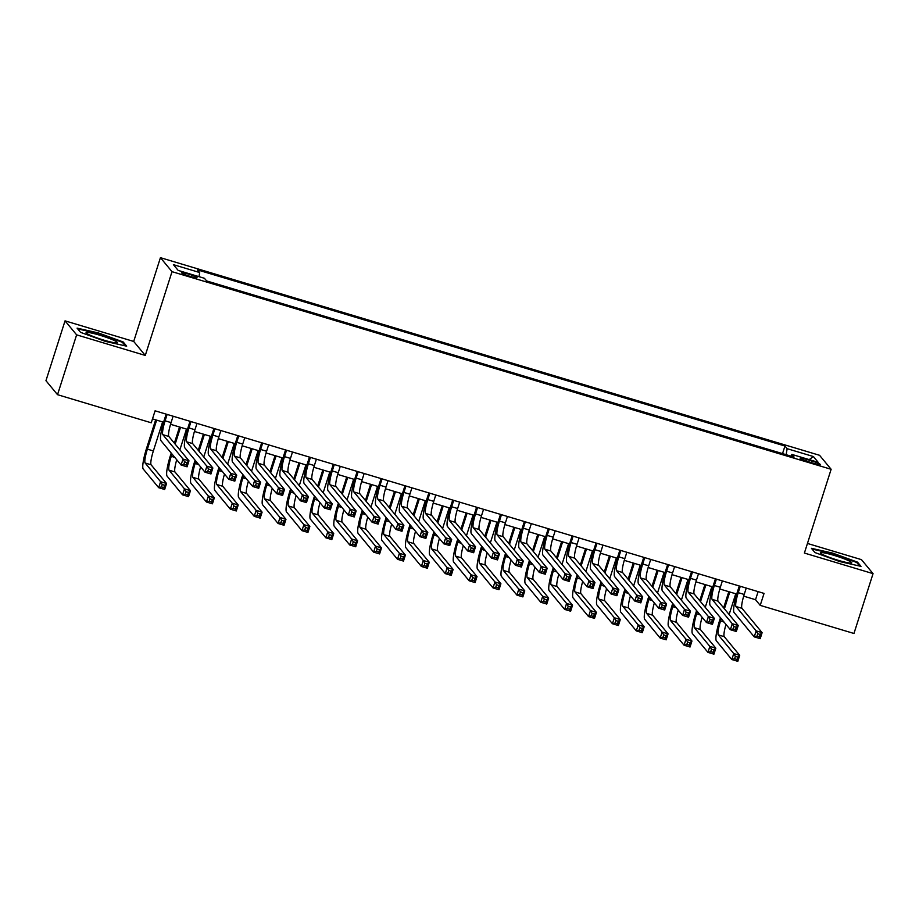 <?xml version="1.0" encoding="UTF-8"?>
<svg xmlns="http://www.w3.org/2000/svg" width="919" height="919" viewBox="0 0 919 919"><rect width="100%" height="100%" fill="white"/><g stroke="black" fill="none" stroke-linecap="round" stroke-linejoin="round"><path stroke-width="1.38" d="M190.336 276.447A8.087 0.862 17.7 0 0 197.034 277.699A8.087 0.862 17.7 0 0 188.338 274.023A8.087 0.862 17.7 0 0 181.629 272.782A8.087 0.862 17.7 0 0 190.336 276.447M65.042 320.857L76.622 334.849L145.282 355.435L133.703 341.443L65.042 320.857L45.95 380.696L57.529 394.688L151.256 422.786L155.081 410.816L764.045 593.41L760.22 605.38L853.958 633.478L873.05 573.64L861.471 559.648L807.456 543.451M133.703 341.443L160.434 257.676L819.553 455.296L831.132 469.287L172.014 271.668L160.434 257.676M811.891 461.016L806.641 459.443A7.834 0.839 17.7 0 0 800.15 458.236A7.834 0.839 17.7 0 0 808.582 461.786L813.832 463.36A7.834 0.839 17.7 0 0 820.322 464.577A7.834 0.839 17.7 0 0 811.891 461.016L811.385 462.625M786.159 454.698L787.135 448.679L784.952 446.025L197.482 269.887L199.676 272.529L173.404 264.661L178.16 270.404L204.42 278.285L206.614 280.927L794.085 457.076L791.891 454.423L790.983 456.134M787.135 448.679L813.407 456.548L818.163 462.303L791.891 454.423M76.622 334.849L57.529 394.688M145.282 355.435L172.014 271.668M831.132 469.287L804.389 553.054L873.05 573.64M743.689 596.155L755.533 599.705L760.22 605.38M152.497 418.892L163.593 422.223M170.543 424.302L187.476 429.38M194.426 431.471L211.359 436.548M218.308 438.627L235.241 443.705M242.191 445.784L259.112 450.861M266.073 452.952L282.995 458.018M289.956 460.109L306.877 465.186M313.827 467.266L330.76 472.343M337.71 474.434L354.642 479.5M361.592 481.59L378.525 486.668M385.475 488.747L402.407 493.825M409.357 495.904L426.278 500.981M433.24 503.072L450.161 508.15M457.122 510.229L474.043 515.306M481.005 517.386L497.926 522.463M504.876 524.554L521.808 529.631M528.758 531.71L545.691 536.788M552.641 538.867L569.573 543.945M576.523 546.035L593.444 551.101M600.406 553.192L617.327 558.27M624.288 560.349L641.209 565.426M648.171 567.517L665.092 572.583M672.042 574.674L688.974 579.751M695.924 581.83L712.857 586.908M719.807 588.999L736.739 594.065M758.106 591.629L755.533 599.705M782.529 453.607L784.952 446.025M199.676 272.529L198.998 276.653M809.191 459.615L813.407 456.548M832.729 553.123L811.431 548.321L814.912 552.537L839.702 561.555L861 566.357L857.519 562.141L832.729 553.123L832.545 553.709M80.573 332.356L105.363 341.374L126.673 346.176L123.18 341.96L98.39 332.942L77.093 328.14L80.573 332.356M857.22 563.094L857.519 562.141M98.207 333.528L98.39 332.942M122.882 342.913L123.18 341.96M740.277 586.288L738.244 592.663A12.636 2.056 -73.3 0 0 735.981 606.517L756.153 630.882L762.115 632.674L760.208 638.659L754.235 636.867L734.074 612.502A18.954 3.079 106.7 0 1 737.463 591.71L739.29 585.989M746.251 588.068L744.206 594.444A12.636 2.056 -73.3 0 0 741.955 608.309L762.115 632.674L760.162 634.432L757.773 633.708L757.015 636.109L759.404 636.821L760.162 634.432M757.015 636.109L754.235 636.867L756.153 630.882L757.773 633.708M759.404 636.821L760.208 638.659M721.254 618.705L720.53 621.003A12.636 2.056 -73.3 0 0 718.267 634.857L733.741 653.558L739.715 655.35L737.808 661.324L731.834 659.543L716.361 640.842A18.954 3.079 106.7 0 1 719.749 620.049L720.473 617.763M723.632 607.861L728.801 591.687M735.751 593.777L729.135 614.512M729.789 591.985L724.413 608.815M725.987 624.438A12.636 2.056 -73.3 0 0 724.241 636.649L739.715 655.35L737.75 657.096L735.372 656.373L734.603 658.774L736.992 659.486L737.75 657.096M734.603 658.774L731.834 659.543L733.741 653.558L735.372 656.373M736.992 659.486L737.808 661.324M838.094 560.28A16.427 1.746 17.7 0 0 851.339 563.037A16.427 1.746 17.7 0 0 834.027 555.363A16.427 1.746 17.7 0 0 820.587 553.215A16.427 1.746 17.7 0 0 838.094 560.28M812.063 549.08L832.683 553.732L856.703 562.474L859.667 566.058M116.185 342.902A16.427 1.746 17.7 0 0 117 342.856A16.427 1.746 17.7 0 0 106.455 337.388A16.427 1.746 17.7 0 0 87.271 332.379A16.427 1.746 17.7 0 0 86.248 333.046A16.427 1.746 17.7 0 0 99.849 338.87A16.427 1.746 17.7 0 0 116.185 342.902M77.724 328.91L98.344 333.551L122.365 342.293L125.329 345.877M716.395 579.119L714.362 585.495A12.636 2.056 -73.3 0 0 712.11 599.36L732.271 623.725L738.244 625.517L736.326 631.502L730.364 629.71L710.192 605.345A18.954 3.079 106.7 0 1 713.581 584.553L715.407 578.821M722.368 580.911L720.335 587.287A12.636 2.056 -73.3 0 0 718.072 601.152L738.244 625.517L736.28 627.263L733.89 626.551L733.132 628.941L735.522 629.664L736.28 627.263M733.132 628.941L730.364 629.71L732.271 623.725L733.89 626.551M735.522 629.664L736.326 631.502M692.512 571.963L690.479 578.338A12.636 2.056 -73.3 0 0 688.228 592.192L708.388 616.569L714.362 618.361L712.443 624.346L706.481 622.554L686.309 598.177A18.954 3.079 106.7 0 1 689.698 577.396L691.525 571.664M698.486 573.755L696.453 580.13A12.636 2.056 -73.3 0 0 694.19 593.984L714.362 618.361L712.397 620.107L710.008 619.395L709.25 621.784L711.639 622.496L712.397 620.107M709.25 621.784L706.481 622.554L708.388 616.569L710.008 619.395M711.639 622.496L712.443 624.346M668.63 564.806L666.597 571.181A12.636 2.056 -73.3 0 0 664.345 585.035L684.506 609.412L690.479 611.192L688.572 617.177L682.599 615.385L662.438 591.02A18.954 3.079 106.7 0 1 665.816 570.228L667.642 564.507M674.603 566.586L672.57 572.974A12.636 2.056 -73.3 0 0 670.319 586.827L690.479 611.192L688.515 612.95L686.137 612.226L685.367 614.627L687.757 615.339L688.515 612.95M685.367 614.627L682.599 615.385L684.506 609.412L686.137 612.226M687.757 615.339L688.572 617.177M644.747 557.638L642.714 564.013A12.636 2.056 -73.3 0 0 640.463 577.879L660.623 602.244L666.597 604.036L664.69 610.021L658.716 608.229L638.556 583.864A18.954 3.079 106.7 0 1 641.933 563.071L643.759 557.351M650.721 559.43L648.688 565.805A12.636 2.056 -73.3 0 0 646.436 579.671L666.597 604.036L664.644 605.782L662.254 605.07L661.485 607.459L663.874 608.183L664.644 605.782M661.485 607.459L658.716 608.229L660.623 602.244L662.254 605.07M663.874 608.183L664.69 610.021M697.372 611.549L696.648 613.835A12.636 2.056 -73.3 0 0 694.385 627.7L709.859 646.39L715.832 648.182L713.925 654.167L707.952 652.375L692.478 633.685A18.954 3.079 106.7 0 1 695.867 612.893L696.591 610.607M699.75 600.704L704.919 584.53M711.88 586.609L705.252 607.356M705.907 584.829L700.531 601.646M702.116 617.269A12.636 2.056 -73.3 0 0 700.358 629.481L715.832 648.182L713.879 649.94L711.49 649.216L710.72 651.617L713.11 652.329L713.879 649.94M710.72 651.617L707.952 652.375L709.859 646.39L711.49 649.216M713.11 652.329L713.925 654.167M673.501 604.392L672.765 606.678A12.636 2.056 -73.3 0 0 670.514 620.532L685.976 639.233L691.95 641.025L690.043 647.01L684.069 645.218L668.595 626.517A18.954 3.079 106.7 0 1 671.984 605.736L672.708 603.438M675.867 593.548L681.036 577.373M687.998 579.452L681.37 600.199M682.024 577.66L676.66 594.49M678.233 610.113A12.636 2.056 -73.3 0 0 676.476 622.324L691.95 641.025L689.997 642.772L687.607 642.059L686.838 644.449L689.227 645.172L689.997 642.772M686.838 644.449L684.069 645.218L685.976 639.233L687.607 642.059M689.227 645.172L690.043 647.01M649.618 597.224L648.883 599.521A12.636 2.056 -73.3 0 0 646.631 613.375L662.094 632.077L668.067 633.869L666.16 639.842L660.187 638.062L644.724 619.36A18.954 3.079 106.7 0 1 648.102 598.568L648.837 596.282M651.996 586.379L657.154 570.205M664.115 572.296L657.499 593.031M658.142 570.504L652.777 587.333M654.351 602.956A12.636 2.056 -73.3 0 0 652.593 615.167L668.067 633.869L666.114 635.615L663.725 634.903L662.955 637.292L665.345 638.004L666.114 635.615M662.955 637.292L660.187 638.062L662.094 632.077L663.725 634.903M665.345 638.004L666.16 639.842M625.736 590.067L625 592.353A12.636 2.056 -73.3 0 0 622.749 606.218L638.223 624.909L644.185 626.701L642.278 632.686L636.304 630.894L620.842 612.203A18.954 3.079 106.7 0 1 624.219 591.411L624.954 589.125M628.114 579.223L633.271 563.048M640.233 565.139L633.616 585.874M634.259 563.347L628.895 580.165M630.468 595.788A12.636 2.056 -73.3 0 0 628.722 608.01L644.185 626.701L642.232 628.458L639.842 627.734L639.084 630.135L641.462 630.848L642.232 628.458M639.084 630.135L636.304 630.894L638.223 624.909L639.842 627.734M641.462 630.848L642.278 632.686M620.876 550.481L618.832 556.857A12.636 2.056 -73.3 0 0 616.58 570.71L636.741 595.087L642.714 596.879L640.807 602.864L634.834 601.072L614.673 576.695A18.954 3.079 106.7 0 1 618.05 555.915L619.877 550.182M626.838 552.273L624.805 558.649A12.636 2.056 -73.3 0 0 622.554 572.503L642.714 596.879L640.761 598.625L638.372 597.913L637.602 600.302L639.992 601.015L640.761 598.625M637.602 600.302L634.834 601.072L636.741 595.087L638.372 597.913M639.992 601.015L640.807 602.864M601.853 582.91L601.118 585.196A12.636 2.056 -73.3 0 0 598.866 599.05L614.34 617.752L620.302 619.544L618.395 625.529L612.433 623.737L596.959 605.035A18.954 3.079 106.7 0 1 600.337 584.254L601.072 581.968M604.231 572.066L609.389 555.892M616.35 557.971L609.734 578.717M610.377 556.179L605.012 573.008M606.586 588.631A12.636 2.056 -73.3 0 0 604.84 600.842L620.302 619.544L618.349 621.29L615.96 620.578L615.202 622.967L617.591 623.691L618.349 621.29M615.202 622.967L612.433 623.737L614.34 617.752L615.96 620.578M617.591 623.691L618.395 625.529M596.994 543.324L594.961 549.7A12.636 2.056 -73.3 0 0 592.698 563.554L612.87 587.93L618.832 589.711L616.925 595.696L610.951 593.915L590.791 569.539A18.954 3.079 106.7 0 1 594.168 548.746L596.006 543.026M602.956 545.116L600.923 551.492A12.636 2.056 -73.3 0 0 598.671 565.346L618.832 589.711L616.879 591.468L614.489 590.745L613.72 593.146L616.109 593.858L616.879 591.468M613.72 593.146L610.951 593.915L612.87 587.93L614.489 590.745M616.109 593.858L616.925 595.696M577.971 575.753L577.235 578.04A12.636 2.056 -73.3 0 0 574.984 591.893L590.457 610.595L596.431 612.387L594.513 618.372L588.551 616.58L573.077 597.878A18.954 3.079 106.7 0 1 576.454 577.086L577.189 574.8M580.348 564.898L585.506 548.723M592.468 550.814L585.851 571.549M586.506 549.022L581.13 565.851M582.703 581.474A12.636 2.056 -73.3 0 0 580.957 593.685L596.431 612.387L594.467 614.133L592.077 613.421L591.319 615.81L593.708 616.523L594.467 614.133M591.319 615.81L588.551 616.58L590.457 610.595L592.077 613.421M593.708 616.523L594.513 618.372M573.111 536.156L571.078 542.532A12.636 2.056 -73.3 0 0 568.815 556.397L588.987 580.762L594.949 582.554L593.042 588.539L587.069 586.747L566.908 562.382A18.954 3.079 106.7 0 1 570.297 541.59L572.123 535.869M579.085 537.948L577.04 544.324A12.636 2.056 -73.3 0 0 574.789 558.189L594.949 582.554L592.996 584.3L590.607 583.588L589.849 585.977L592.227 586.701L592.996 584.3M589.849 585.977L587.069 586.747L588.987 580.762L590.607 583.588M592.227 586.701L593.042 588.539M554.088 568.585L553.364 570.871A12.636 2.056 -73.3 0 0 551.101 584.737L566.575 603.438L572.548 605.219L570.642 611.204L564.668 609.412L549.194 590.722A18.954 3.079 106.7 0 1 552.583 569.929L553.307 567.643M556.466 557.741L561.635 541.567M568.585 543.657L561.968 564.392M562.623 541.865L557.247 558.683M558.821 574.306A12.636 2.056 -73.3 0 0 557.075 586.529L572.548 605.219L570.584 606.977L568.195 606.253L567.437 608.654L569.826 609.366L570.584 606.977M567.437 608.654L564.668 609.412L566.575 603.438L568.195 606.253M569.826 609.366L570.642 611.204M549.229 528.999L547.196 535.375A12.636 2.056 -73.3 0 0 544.944 549.229L565.105 573.605L571.078 575.397L569.16 581.382L563.198 579.59L543.026 555.214A18.954 3.079 106.7 0 1 546.414 534.433L548.241 528.701M555.202 530.791L553.169 537.167A12.636 2.056 -73.3 0 0 550.906 551.021L571.078 575.397L569.114 577.143L566.724 576.431L565.966 578.821L568.356 579.533L569.114 577.143M565.966 578.821L563.198 579.59L565.105 573.605L566.724 576.431M568.356 579.533L569.16 581.382M530.206 561.429L529.482 563.715A12.636 2.056 -73.3 0 0 527.219 577.569L542.692 596.27L548.666 598.062L546.759 604.047L540.786 602.255L525.312 583.554A18.954 3.079 106.7 0 1 528.701 562.773L529.424 560.487M532.583 550.584L537.753 534.41M544.714 536.489L538.086 557.236M538.741 534.697L533.365 551.526M534.95 567.149A12.636 2.056 -73.3 0 0 533.192 579.361L548.666 598.062L546.713 599.808L544.324 599.096L543.554 601.486L545.943 602.209L546.713 599.808M543.554 601.486L540.786 602.255L542.692 596.27L544.324 599.096M545.943 602.209L546.759 604.047M525.346 521.843L523.313 528.218A12.636 2.056 -73.3 0 0 521.062 542.072L541.222 566.449L547.196 568.241L545.277 574.214L539.315 572.434L519.143 548.057A18.954 3.079 106.7 0 1 522.532 527.276L524.358 521.544M531.32 523.635L529.287 530.01A12.636 2.056 -73.3 0 0 527.024 543.864L547.196 568.241L545.231 569.987L542.842 569.263L542.084 571.664L544.473 572.376L545.231 569.987M542.084 571.664L539.315 572.434L541.222 566.449L542.842 569.263M544.473 572.376L545.277 574.214M506.323 554.272L505.599 556.558A12.636 2.056 -73.3 0 0 503.348 570.412L518.81 589.113L524.783 590.906L522.877 596.89L516.903 595.098L501.429 576.397A18.954 3.079 106.7 0 1 504.818 555.616L505.542 553.318M508.701 543.428L513.87 527.242M520.832 529.333L514.203 550.079M514.858 527.54L509.494 544.37M511.067 559.993A12.636 2.056 -73.3 0 0 509.31 572.204L524.783 590.906L522.831 592.652L520.441 591.939L519.672 594.329L522.061 595.041L522.831 592.652M519.672 594.329L516.903 595.098L518.81 589.113L520.441 591.939M522.061 595.041L522.877 596.89M501.464 514.674L499.431 521.062A12.636 2.056 -73.3 0 0 497.179 534.915L517.34 559.28L523.313 561.072L521.406 567.057L515.433 565.265L495.272 540.9A18.954 3.079 106.7 0 1 498.649 520.108L500.476 514.387M507.437 516.467L505.404 522.842A12.636 2.056 -73.3 0 0 503.152 536.707L523.313 561.072L521.349 562.83L518.971 562.106L518.201 564.507L520.591 565.219L521.349 562.83M518.201 564.507L515.433 565.265L517.34 559.28L518.971 562.106M520.591 565.219L521.406 567.057M482.452 547.104L481.717 549.39A12.636 2.056 -73.3 0 0 479.465 563.255L494.927 581.957L500.901 583.737L498.994 589.722L493.021 587.93L477.558 569.24A18.954 3.079 106.7 0 1 480.936 548.448L481.671 546.162M484.83 536.259L489.988 520.085M496.949 522.176L490.332 542.911M490.976 520.384L485.611 537.213M487.185 552.824A12.636 2.056 -73.3 0 0 485.427 565.047L500.901 583.737L498.948 585.495L496.559 584.771L495.789 587.172L498.178 587.884L498.948 585.495M495.789 587.172L493.021 587.93L494.927 581.957L496.559 584.771M498.178 587.884L498.994 589.722M477.581 507.518L475.548 513.893A12.636 2.056 -73.3 0 0 473.296 527.759L493.457 552.124L499.431 553.916L497.524 559.901L491.55 558.109L471.39 533.732A18.954 3.079 106.7 0 1 474.767 512.951L476.593 507.219M483.555 509.31L481.522 515.685A12.636 2.056 -73.3 0 0 479.27 529.539L499.431 553.916L497.478 555.662L495.088 554.95L494.319 557.339L496.708 558.063L497.478 555.662M494.319 557.339L491.55 558.109L493.457 552.124L495.088 554.95M496.708 558.063L497.524 559.901M458.57 539.947L457.834 542.233A12.636 2.056 -73.3 0 0 455.583 556.098L471.056 574.789L477.018 576.581L475.112 582.566L469.138 580.774L453.676 562.072A18.954 3.079 106.7 0 1 457.053 541.291L457.788 539.005M460.947 529.103L466.105 512.928M473.067 515.008L466.45 535.754M467.093 513.227L461.729 530.045M463.302 545.668A12.636 2.056 -73.3 0 0 461.556 557.879L477.018 576.581L475.066 578.327L472.676 577.614L471.918 580.004L474.296 580.728L475.066 578.327M471.918 580.004L469.138 580.774L471.056 574.789L472.676 577.614M474.296 580.728L475.112 582.566M453.71 500.361L451.666 506.737A12.636 2.056 -73.3 0 0 449.414 520.591L469.575 544.967L475.548 546.759L473.641 552.733L467.668 550.952L447.507 526.576A18.954 3.079 106.7 0 1 450.884 505.795L452.711 500.062M459.672 502.153L457.639 508.529A12.636 2.056 -73.3 0 0 455.387 522.383L475.548 546.759L473.595 548.505L471.206 547.793L470.436 550.182L472.825 550.895L473.595 548.505M470.436 550.182L467.668 550.952L469.575 544.967L471.206 547.793M472.825 550.895L473.641 552.733M434.687 532.79L433.952 535.076A12.636 2.056 -73.3 0 0 431.7 548.93L447.174 567.632L453.136 569.424L451.229 575.409L445.267 573.617L429.793 554.915A18.954 3.079 106.7 0 1 433.171 534.134L433.906 531.837M437.065 521.946L442.223 505.76M449.184 507.851L442.567 528.597M443.211 506.059L437.846 522.888M439.42 538.511A12.636 2.056 -73.3 0 0 437.674 550.722L453.136 569.424L451.183 571.17L448.794 570.458L448.035 572.847L450.425 573.559L451.183 571.17M448.035 572.847L445.267 573.617L447.174 567.632L448.794 570.458M450.425 573.559L451.229 575.409M410.804 525.622L410.069 527.92A12.636 2.056 -73.3 0 0 407.818 541.773L423.291 560.475L429.265 562.256L427.346 568.241L421.384 566.46L405.911 547.758A18.954 3.079 106.7 0 1 409.288 526.966L410.023 524.68M413.182 514.778L418.34 498.603M425.302 500.694L418.685 521.429M419.328 498.902L413.964 515.731M415.537 531.354A12.636 2.056 -73.3 0 0 413.791 543.566L429.265 562.256L427.301 564.013L424.911 563.29L424.153 565.69L426.542 566.403L427.301 564.013M424.153 565.69L421.384 566.46L423.291 560.475L424.911 563.29M426.542 566.403L427.346 568.241M386.922 518.465L386.198 520.751A12.636 2.056 -73.3 0 0 383.935 534.617L399.409 553.307L405.382 555.099L403.475 561.084L397.502 559.292L382.028 540.59A18.954 3.079 106.7 0 1 385.417 519.809L386.141 517.523M389.3 507.621L394.469 491.447M401.419 493.526L394.802 514.272M395.457 491.745L390.081 508.563M391.655 524.186A12.636 2.056 -73.3 0 0 389.909 536.397L405.382 555.099L403.418 556.845L401.029 556.133L400.27 558.522L402.66 559.246L403.418 556.845M400.27 558.522L397.502 559.292L399.409 553.307L401.029 556.133M402.66 559.246L403.475 561.084M429.828 493.204L427.794 499.58A12.636 2.056 -73.3 0 0 425.531 513.434L445.692 537.799L451.666 539.591L449.759 545.576L443.785 543.784L423.625 519.419A18.954 3.079 106.7 0 1 427.002 498.626L428.84 492.906M435.79 494.985L433.757 501.36A12.636 2.056 -73.3 0 0 431.505 515.226L451.666 539.591L449.713 541.348L447.323 540.625L446.554 543.026L448.943 543.738L449.713 541.348M446.554 543.026L443.785 543.784L445.692 537.799L447.323 540.625M448.943 543.738L449.759 545.576M405.945 486.036L403.912 492.412A12.636 2.056 -73.3 0 0 401.649 506.277L421.821 530.642L427.783 532.434L425.876 538.419L419.903 536.627L399.742 512.262A18.954 3.079 106.7 0 1 403.131 491.47L404.957 485.737M411.919 487.828L409.874 494.204A12.636 2.056 -73.3 0 0 407.622 508.058L427.783 532.434L425.83 534.18L423.441 533.468L422.683 535.857L425.06 536.581L425.83 534.18M422.683 535.857L419.903 536.627L421.821 530.642L423.441 533.468M425.06 536.581L425.876 538.419M382.063 478.879L380.029 485.255A12.636 2.056 -73.3 0 0 377.778 499.109L397.938 523.485L403.901 525.277L401.994 531.262L396.032 529.47L375.86 505.094A18.954 3.079 106.7 0 1 379.248 484.313L381.075 478.581M388.036 480.671L386.003 487.047A12.636 2.056 -73.3 0 0 383.74 500.901L403.901 525.277L401.948 527.024L399.558 526.311L398.8 528.701L401.189 529.413L401.948 527.024M398.8 528.701L396.032 529.47L397.938 523.485L399.558 526.311M401.189 529.413L401.994 531.262M363.039 511.309L362.316 513.595A12.636 2.056 -73.3 0 0 360.053 527.449L375.526 546.15L381.5 547.942L379.593 553.927L373.619 552.135L358.146 533.434A18.954 3.079 106.7 0 1 361.535 512.653L362.258 510.355M365.417 500.464L370.587 484.279M377.537 486.369L370.92 507.116M371.575 484.577L366.199 501.406M367.784 517.029A12.636 2.056 -73.3 0 0 366.026 529.241L381.5 547.942L379.547 549.688L377.158 548.976L376.388 551.366L378.777 552.089L379.547 549.688M376.388 551.366L373.619 552.135L375.526 546.15L377.158 548.976M378.777 552.089L379.593 553.927M358.18 471.723L356.147 478.098A12.636 2.056 -73.3 0 0 353.895 491.952L374.056 516.329L380.029 518.109L378.111 524.094L372.149 522.302L351.977 497.937A18.954 3.079 106.7 0 1 355.366 477.145L357.192 471.424M364.154 473.503L362.12 479.879A12.636 2.056 -73.3 0 0 359.857 493.744L380.029 518.109L378.065 519.867L375.676 519.143L374.918 521.544L377.307 522.256L378.065 519.867M374.918 521.544L372.149 522.302L374.056 516.329L375.676 519.143M377.307 522.256L378.111 524.094M339.157 504.14L338.433 506.438A12.636 2.056 -73.3 0 0 336.182 520.292L351.644 538.993L357.617 540.786L355.71 546.759L349.737 544.978L334.263 526.277A18.954 3.079 106.7 0 1 337.652 505.484L338.376 503.198M341.535 493.296L346.704 477.122M353.666 479.213L347.037 499.947M347.692 477.421L342.316 494.25M343.901 509.873A12.636 2.056 -73.3 0 0 342.144 522.084L357.617 540.786L355.664 542.532L353.275 541.819L352.505 544.209L354.895 544.921L355.664 542.532M352.505 544.209L349.737 544.978L351.644 538.993L353.275 541.819M354.895 544.921L355.71 546.759M334.298 464.554L332.264 470.93A12.636 2.056 -73.3 0 0 330.013 484.795L350.173 509.16L356.147 510.953L354.24 516.938L348.267 515.145L328.106 490.78A18.954 3.079 106.7 0 1 331.483 469.988L333.31 464.256M340.271 466.347L338.238 472.722A12.636 2.056 -73.3 0 0 335.986 486.588L356.147 510.953L354.183 512.699L351.793 511.986L351.035 514.376L353.424 515.099L354.183 512.699M351.035 514.376L348.267 515.145L350.173 509.16L351.793 511.986M353.424 515.099L354.24 516.938M315.286 496.984L314.551 499.27A12.636 2.056 -73.3 0 0 312.299 513.135L327.761 531.825L333.735 533.617L331.828 539.602L325.854 537.81L310.381 519.12A18.954 3.079 106.7 0 1 313.77 498.328L314.505 496.042M317.664 486.14L322.822 469.965M329.783 472.056L323.166 492.791M323.81 470.264L318.445 487.081M320.019 502.704A12.636 2.056 -73.3 0 0 318.261 514.916L333.735 533.617L331.782 535.375L329.393 534.651L328.623 537.052L331.012 537.764L331.782 535.375M328.623 537.052L325.854 537.81L327.761 531.825L329.393 534.651M331.012 537.764L331.828 539.602M310.415 457.398L308.382 463.773A12.636 2.056 -73.3 0 0 306.13 477.627L326.291 502.004L332.264 503.796L330.358 509.781L324.384 507.989L304.223 483.612A18.954 3.079 106.7 0 1 307.601 462.831L309.427 457.099M316.389 459.19L314.355 465.565A12.636 2.056 -73.3 0 0 312.104 479.419L332.264 503.796L330.312 505.542L327.922 504.83L327.153 507.219L329.542 507.931L330.312 505.542M327.153 507.219L324.384 507.989L326.291 502.004L327.922 504.83M329.542 507.931L330.358 509.781M291.403 489.827L290.668 492.113A12.636 2.056 -73.3 0 0 288.417 505.967L303.89 524.669L309.852 526.461L307.945 532.446L301.972 530.654L286.51 511.952A18.954 3.079 106.7 0 1 289.887 491.171L290.622 488.874M293.781 478.983L298.939 462.808M305.901 464.888L299.284 485.634M299.927 463.096L294.562 479.925M296.136 495.548A12.636 2.056 -73.3 0 0 294.39 507.759L309.852 526.461L307.899 528.207L305.51 527.495L304.752 529.884L307.13 530.608L307.899 528.207M304.752 529.884L301.972 530.654L303.89 524.669L305.51 527.495M307.13 530.608L307.945 532.446M286.544 450.241L284.499 456.617A12.636 2.056 -73.3 0 0 282.248 470.471L302.408 494.847L308.382 496.628L306.475 502.613L300.502 500.821L280.341 476.456A18.954 3.079 106.7 0 1 283.718 455.663L285.545 449.942M292.506 452.033L290.473 458.409A12.636 2.056 -73.3 0 0 288.221 472.263L308.382 496.628L306.429 498.385L304.04 497.661L303.27 500.062L305.659 500.775L306.429 498.385M303.27 500.062L300.502 500.821L302.408 494.847L304.04 497.661M305.659 500.775L306.475 502.613M267.521 482.659L266.786 484.956A12.636 2.056 -73.3 0 0 264.534 498.81L280.008 517.512L285.97 519.304L284.063 525.277L278.089 523.497L262.627 504.795A18.954 3.079 106.7 0 1 266.005 484.003L266.74 481.717M269.899 471.815L275.057 455.64M282.018 457.731L275.401 478.466M276.045 455.939L270.68 472.768M272.254 488.391A12.636 2.056 -73.3 0 0 270.508 500.602L285.97 519.304L284.017 521.05L281.628 520.338L280.869 522.727L283.259 523.439L284.017 521.05M280.869 522.727L278.089 523.497L280.008 517.512L281.628 520.338M283.259 523.439L284.063 525.277M262.662 443.073L260.628 449.448A12.636 2.056 -73.3 0 0 258.365 463.314L278.526 487.679L284.499 489.471L282.592 495.456L276.619 493.664L256.458 469.299A18.954 3.079 106.7 0 1 259.836 448.506L261.674 442.786M268.624 444.865L266.59 451.24A12.636 2.056 -73.3 0 0 264.339 465.106L284.499 489.471L282.547 491.217L280.157 490.505L279.387 492.894L281.777 493.618L282.547 491.217M279.387 492.894L276.619 493.664L278.526 487.679L280.157 490.505M281.777 493.618L282.592 495.456M243.638 475.502L242.903 477.788A12.636 2.056 -73.3 0 0 240.652 491.654L256.125 510.344L262.099 512.136L260.18 518.121L254.218 516.329L238.745 497.638A18.954 3.079 106.7 0 1 242.122 476.846L242.857 474.56M246.016 464.658L251.174 448.483M258.136 450.574L251.519 471.309M252.162 448.782L246.797 465.6M248.371 481.223A12.636 2.056 -73.3 0 0 246.625 493.446L262.099 512.136L260.134 513.893L257.745 513.17L256.987 515.57L259.376 516.283L260.134 513.893M256.987 515.57L254.218 516.329L256.125 510.344L257.745 513.17M259.376 516.283L260.18 518.121M238.779 435.916L236.746 442.292A12.636 2.056 -73.3 0 0 234.483 456.146L254.655 480.522L260.617 482.314L258.71 488.299L252.736 486.507L232.576 462.131A18.954 3.079 106.7 0 1 235.965 441.35L237.791 435.617M244.753 437.708L242.708 444.084A12.636 2.056 -73.3 0 0 240.456 457.938L260.617 482.314L258.664 484.06L256.275 483.348L255.516 485.737L257.894 486.45L258.664 484.06M255.516 485.737L252.736 486.507L254.655 480.522L256.275 483.348M257.894 486.45L258.71 488.299M219.756 468.345L219.032 470.631A12.636 2.056 -73.3 0 0 216.769 484.485L232.243 503.187L238.216 504.979L236.298 510.964L230.336 509.172L214.862 490.47A18.954 3.079 106.7 0 1 218.24 469.689L218.975 467.403M222.134 457.501L227.303 441.327M234.253 443.406L227.636 464.152M228.291 441.614L222.915 458.443M224.489 474.066A12.636 2.056 -73.3 0 0 222.743 486.277L238.216 504.979L236.252 506.725L233.863 506.013L233.104 508.402L235.494 509.126L236.252 506.725M233.104 508.402L230.336 509.172L232.243 503.187L233.863 506.013M235.494 509.126L236.298 510.964M214.897 428.759L212.863 435.135A12.636 2.056 -73.3 0 0 210.612 448.989L230.772 473.365L236.734 475.146L234.827 481.131L228.865 479.35L208.693 454.974A18.954 3.079 106.7 0 1 212.082 434.182L213.909 428.461M220.87 430.551L218.837 436.927A12.636 2.056 -73.3 0 0 216.574 450.781L236.734 475.146L234.782 476.904L232.392 476.18L231.634 478.581L234.023 479.293L234.782 476.904M231.634 478.581L228.865 479.35L230.772 473.365L232.392 476.18M234.023 479.293L234.827 481.131M195.873 461.189L195.15 463.475A12.636 2.056 -73.3 0 0 192.887 477.329L208.36 496.03L214.334 497.822L212.427 503.807L206.453 502.015L190.98 483.314A18.954 3.079 106.7 0 1 194.368 462.521L195.092 460.235M198.251 450.333L203.421 434.159M210.371 436.249L203.754 456.984M204.409 434.457L199.032 451.286M200.618 466.909A12.636 2.056 -73.3 0 0 198.86 479.121L214.334 497.822L212.369 499.568L209.992 498.856L209.222 501.246L211.611 501.958L212.369 499.568M209.222 501.246L206.453 502.015L208.36 496.03L209.992 498.856M211.611 501.958L212.427 503.807M191.014 421.591L188.981 427.967A12.636 2.056 -73.3 0 0 186.729 441.832L206.89 466.197L212.863 467.989L210.945 473.974L204.983 472.182L184.811 447.817A18.954 3.079 106.7 0 1 188.2 427.025L190.026 421.304M196.988 423.383L194.954 429.759A12.636 2.056 -73.3 0 0 192.691 443.624L212.863 467.989L210.899 469.735L208.51 469.023L207.751 471.413L210.141 472.136L210.899 469.735M207.751 471.413L204.983 472.182L206.89 466.197L208.51 469.023M210.141 472.136L210.945 473.974M171.991 454.02L171.267 456.306A12.636 2.056 -73.3 0 0 169.016 470.172L184.478 488.874L190.451 490.654L188.544 496.639L182.571 494.847L167.097 476.157A18.954 3.079 106.7 0 1 170.486 455.364L171.21 453.078M174.369 443.176L179.538 427.002M186.5 429.093L179.871 449.828M180.526 427.301L175.15 444.118M176.735 459.741A12.636 2.056 -73.3 0 0 174.978 471.964L190.451 490.654L188.498 492.412L186.109 491.688L185.339 494.089L187.729 494.801L188.498 492.412M185.339 494.089L182.571 494.847L184.478 488.874L186.109 491.688M187.729 494.801L188.544 496.639M167.132 414.435L165.098 420.81A12.636 2.056 -73.3 0 0 162.847 434.676L183.007 459.041L188.981 460.833L187.074 466.818L181.1 465.025L160.94 440.649A18.954 3.079 106.7 0 1 164.317 419.868L166.144 414.136M173.105 416.227L171.072 422.602A12.636 2.056 -73.3 0 0 168.82 436.456L188.981 460.833L187.017 462.579L184.627 461.866L183.869 464.256L186.258 464.98L187.017 462.579M183.869 464.256L181.1 465.025L183.007 459.041L184.627 461.866M186.258 464.98L187.074 466.818M156.644 420.132L147.385 449.15A12.636 2.056 -73.3 0 0 145.133 463.004L160.595 481.705L166.569 483.497L164.662 489.482L158.688 487.69L143.215 468.989A18.954 3.079 106.7 0 1 146.603 448.208L155.656 419.845M162.617 421.924L153.358 450.942A12.636 2.056 -73.3 0 0 151.095 464.796L166.569 483.497L164.616 485.243L162.226 484.531L161.457 486.921L163.846 487.644L164.616 485.243M161.457 486.921L158.688 487.69L160.595 481.705L162.226 484.531M163.846 487.644L164.662 489.482M806.147 461.005L806.641 459.443M744.206 594.444L738.244 592.663M741.955 608.309L735.981 606.517M724.011 622.048L720.53 621.003M724.241 636.649L718.267 634.857M720.335 587.287L714.362 585.495M718.072 601.152L712.11 599.36M696.453 580.13L690.479 578.338M694.19 593.984L688.228 592.192M672.57 572.974L666.597 571.181M670.319 586.827L664.345 585.035M648.688 565.805L642.714 564.013M646.436 579.671L640.463 577.879M700.14 614.88L696.648 613.835M700.358 629.481L694.385 627.7M676.258 607.723L672.765 606.678M676.476 622.324L670.514 620.532M652.375 600.566L648.883 599.521M652.593 615.167L646.631 613.375M628.493 593.398L625 592.353M628.722 608.01L622.749 606.218M624.805 558.649L618.832 556.857M622.554 572.503L616.58 570.71M604.61 586.242L601.118 585.196M604.84 600.842L598.866 599.05M600.923 551.492L594.961 549.7M598.671 565.346L592.698 563.554M580.728 579.085L577.235 578.04M580.957 593.685L574.984 591.893M577.04 544.324L571.078 542.532M574.789 558.189L568.815 556.397M556.845 571.917L553.364 570.871M557.075 586.529L551.101 584.737M553.169 537.167L547.196 535.375M550.906 551.021L544.944 549.229M532.974 564.76L529.482 563.715M533.192 579.361L527.219 577.569M529.287 530.01L523.313 528.218M527.024 543.864L521.062 542.072M509.092 557.603L505.599 556.558M509.31 572.204L503.348 570.412M505.404 522.842L499.431 521.062M503.152 536.707L497.179 534.915M485.209 550.447L481.717 549.39M485.427 565.047L479.465 563.255M481.522 515.685L475.548 513.893M479.27 529.539L473.296 527.759M461.327 543.278L457.834 542.233M461.556 557.879L455.583 556.098M457.639 508.529L451.666 506.737M455.387 522.383L449.414 520.591M437.444 536.122L433.952 535.076M437.674 550.722L431.7 548.93M413.561 528.965L410.069 527.92M413.791 543.566L407.818 541.773M389.679 521.797L386.198 520.751M389.909 536.397L383.935 534.617M433.757 501.36L427.794 499.58M431.505 515.226L425.531 513.434M409.874 494.204L403.912 492.412M407.622 508.058L401.649 506.277M386.003 487.047L380.029 485.255M383.74 500.901L377.778 499.109M365.808 514.64L362.316 513.595M366.026 529.241L360.053 527.449M362.12 479.879L356.147 478.098M359.857 493.744L353.895 491.952M341.925 507.483L338.433 506.438M342.144 522.084L336.182 520.292M338.238 472.722L332.264 470.93M335.986 486.588L330.013 484.795M318.043 500.315L314.551 499.27M318.261 514.916L312.299 513.135M314.355 465.565L308.382 463.773M312.104 479.419L306.13 477.627M294.16 493.158L290.668 492.113M294.39 507.759L288.417 505.967M290.473 458.409L284.499 456.617M288.221 472.263L282.248 470.471M270.278 486.002L266.786 484.956M270.508 500.602L264.534 498.81M266.59 451.24L260.628 449.448M264.339 465.106L258.365 463.314M246.395 478.833L242.903 477.788M246.625 493.446L240.652 491.654M242.708 444.084L236.746 442.292M240.456 457.938L234.483 456.146M222.513 471.677L219.032 470.631M222.743 486.277L216.769 484.485M218.837 436.927L212.863 435.135M216.574 450.781L210.612 448.989M198.63 464.52L195.15 463.475M198.86 479.121L192.887 477.329M194.954 429.759L188.981 427.967M192.691 443.624L186.729 441.832M174.759 457.363L171.267 456.306M174.978 471.964L169.016 470.172M171.072 422.602L165.098 420.81M168.82 436.456L162.847 434.676M153.358 450.942L147.385 449.15M151.095 464.796L145.133 463.004"/></g></svg>
